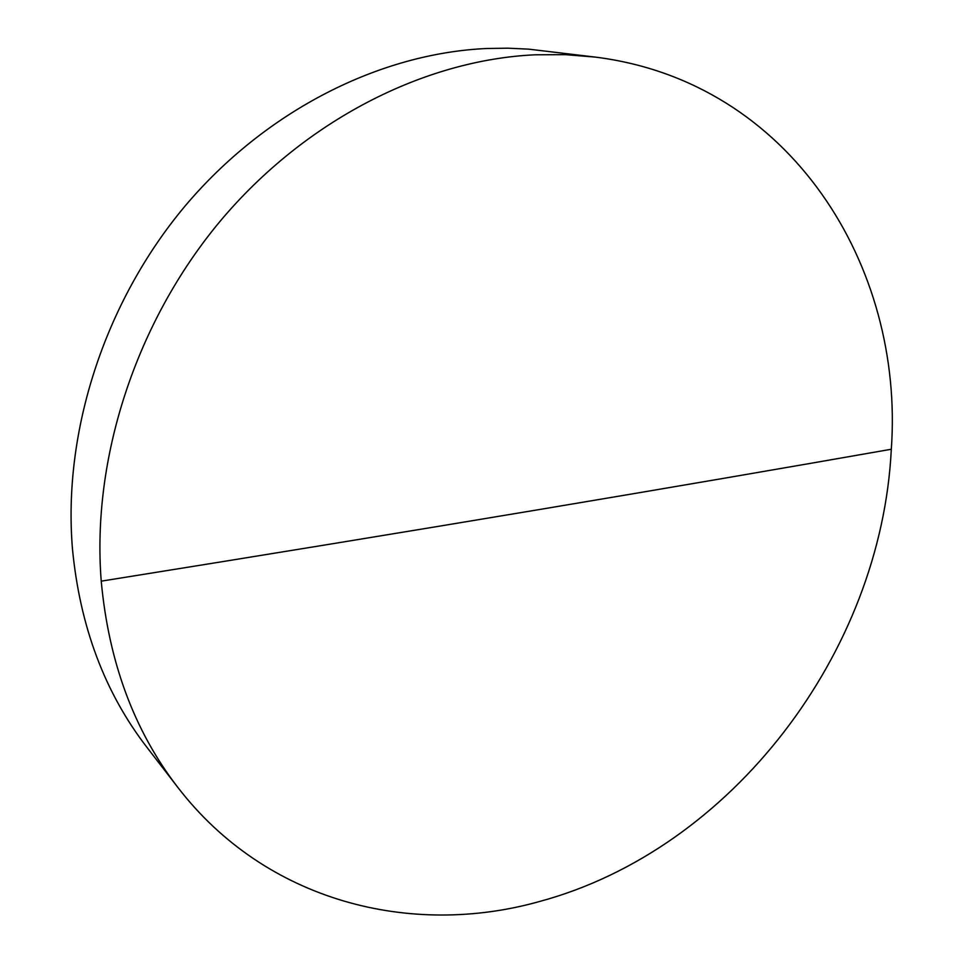 <?xml version="1.0" encoding="UTF-8"?>
<svg xmlns="http://www.w3.org/2000/svg" width="963" height="963" viewBox="0 0 963 963"><rect width="100%" height="100%" fill="white"/><g stroke="black" fill="none" stroke-linecap="round" stroke-linejoin="round"><path stroke-width="1.44" d="M539.124 901.609C732.157 849.739 881.386 652.132 891.305 449.252C904.486 266.727 791.08 81.59 595.339 57.106L565.51 54.662L535.019 54.795C424.563 59.935 305.235 119.918 220.238 221.105C135.602 322.521 91.533 459.195 101.235 581.158C108.711 662.171 134.23 730.893 177.77 787.325C265.993 901.982 411.081 937.505 539.124 901.609M595.339 57.106L528.723 49.149L507.922 48.186L486.821 48.499C380.204 53.23 265.932 110.143 184.944 206.19C104.305 302.454 62.691 432.375 72.478 549.054C79.953 626.552 104.75 692.626 146.87 747.24L177.77 787.325M891.305 449.252C680.347 486.303 426.537 529.096 101.235 581.158"/></g></svg>
